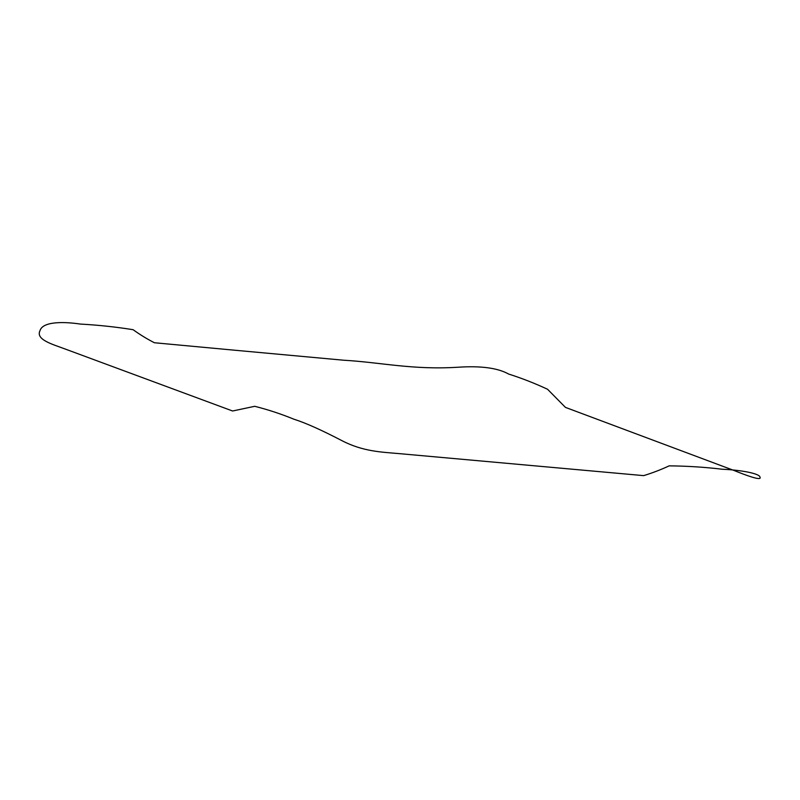 <?xml version="1.0" encoding="UTF-8"?>
<svg xmlns="http://www.w3.org/2000/svg" width="800" height="800" viewBox="0 0 800 800"><rect width="100%" height="100%" fill="white"/><g stroke="black" fill="none" stroke-linecap="round" stroke-linejoin="round"><path stroke-width="1.2" d="M234.94 350.24L154.4 342.75C146.95 338.93 139.85 334.58 133.12 329.7C115.9 326.94 98.32 325.06 80.39 324.07C62.74 321.43 42.57 321.57 40 330.69C35.49 339.52 52.34 344.25 63.82 348.52L232.6 411L254.72 406.3C268.1 409.68 281.21 414 294.05 419.26C305.36 422.81 321.31 429.93 341.88 440.63C363.03 451.63 381.56 452.06 399.6 453.66L643.65 475.63C652.3 473 660.8 469.74 669.16 465.86C686.86 466.01 704.58 467.13 722.3 469.24C740.31 469.97 759.81 473.47 760 477.17C762.1 481.33 745.52 475.14 734.11 470.51L565.45 407.39L547.56 389.26C534.66 383.26 521.69 378.19 508.64 374.05C497.8 367.98 480.96 365.71 458.12 367.23C412.49 370.08 381.6 362.43 343.56 360.21L234.94 350.24"/></g></svg>
